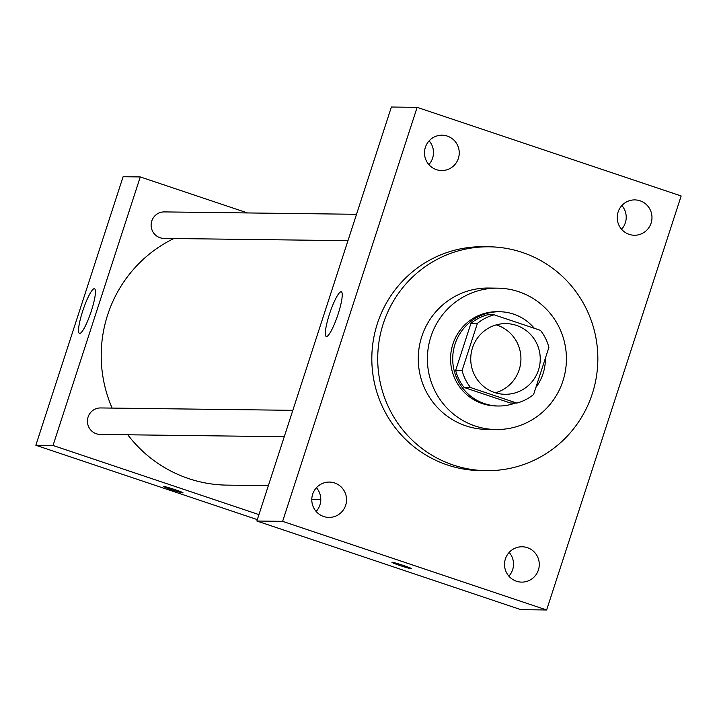 <?xml version="1.0" encoding="UTF-8"?>
<svg xmlns="http://www.w3.org/2000/svg" width="717" height="717" viewBox="0 0 717 717"><rect width="100%" height="100%" fill="white"/><g stroke="black" fill="none" stroke-linecap="round" stroke-linejoin="round"><path stroke-width="1.08" d="M496.254 324.882A35.348 34.757 -89.3 0 1 497.078 325.142A35.348 34.757 -89.3 0 1 520.918 359.584A35.348 34.757 -89.3 0 1 495.411 392.791M516.392 325.384A35.348 34.757 -89.3 0 1 539.767 364.774A35.348 34.757 -89.3 0 1 505.055 394.296A35.348 34.757 -89.3 0 1 470.737 358.518A35.348 34.757 -89.3 0 1 505.924 323.609A35.348 34.757 -89.3 0 1 516.392 325.384M477.388 323.403L462.089 370.501A45.619 44.857 -89.3 0 0 470.522 387.547L516.823 403.088A45.619 44.857 -89.3 0 0 533.591 394.502L548.89 347.404A45.619 44.857 -89.3 0 0 540.457 330.358L494.147 314.817A45.619 44.857 -89.3 0 0 477.388 323.403L470.952 323.322L455.645 370.42L462.089 370.501M470.952 323.322A45.619 44.857 -89.3 0 1 487.712 314.736L494.147 314.817M455.645 370.42A45.619 44.857 -89.3 0 0 464.078 387.467L510.387 403.008L516.823 403.088M535.877 387.476A47.134 46.345 90.7 0 0 543.056 373.647A47.134 46.345 90.7 0 0 545.386 358.186M534.335 328.305A47.134 46.345 90.7 0 0 499.632 311.743A47.134 46.345 90.7 0 0 452.714 358.294A47.134 46.345 90.7 0 0 498.467 406.001A47.134 46.345 90.7 0 0 515.129 403.071M498.467 406.001L496.325 405.974A47.134 46.345 -89.3 0 1 450.563 358.276A47.134 46.345 -89.3 0 1 497.49 311.716L499.632 311.743M464.078 387.467L470.522 387.547M562.908 381.005A70.696 69.513 90.7 0 0 497.777 288.153A70.696 69.513 90.7 0 0 427.395 357.989A70.696 69.513 90.7 0 0 496.03 429.537A70.696 69.513 90.7 0 0 562.908 381.005M497.777 288.153L488.662 288.037A70.696 69.513 90.7 0 0 418.271 357.873A70.696 69.513 90.7 0 0 486.906 429.429L496.03 429.537M592.287 393.812A111.942 110.068 90.7 0 0 489.173 246.8A111.942 110.068 90.7 0 0 377.725 357.371A111.942 110.068 90.7 0 0 486.395 470.666A111.942 110.068 90.7 0 0 592.287 393.812M486.395 470.666L480.498 470.585A111.942 110.068 -89.3 0 1 371.827 357.299A111.942 110.068 -89.3 0 1 483.267 246.729L489.173 246.8M312.666 494.21A17.674 17.378 -89.3 0 1 346.544 499.964A17.674 17.378 -89.3 0 1 328.942 517.414A17.674 17.378 -89.3 0 1 312.666 494.21M425.369 147.335A17.674 17.378 -89.3 0 1 459.247 153.088A17.674 17.378 -89.3 0 1 441.654 170.547A17.674 17.378 -89.3 0 1 425.369 147.335M618.099 212.035A17.674 17.378 -89.3 0 1 651.977 217.789A17.674 17.378 -89.3 0 1 634.384 235.248A17.674 17.378 -89.3 0 1 618.099 212.035M505.395 558.902A17.674 17.378 -89.3 0 1 539.274 564.655A17.674 17.378 -89.3 0 1 521.68 582.114A17.674 17.378 -89.3 0 1 505.395 558.902M546.632 609.979L681.15 195.974L417.133 107.344L282.615 521.349L546.632 609.979L520.883 609.656L256.865 521.026L282.615 521.349M316.439 487.721A17.674 17.378 -89.3 0 1 316.143 511.454M429.142 140.846A17.674 17.378 -89.3 0 1 428.847 164.587M621.872 205.546A17.674 17.378 -89.3 0 1 621.576 229.279M509.169 552.413A17.674 17.378 -89.3 0 1 508.873 576.154M256.865 521.026L391.383 107.021L417.133 107.344M329.488 314.091A23.562 4.096 108.6 0 1 341.283 291.81A23.562 4.096 108.6 0 1 337.662 315.453A23.562 4.096 108.6 0 1 326.28 336.488A23.562 4.096 108.6 0 1 329.488 314.091M403.626 565.525A10.307 0.565 18 0 1 411.549 568.689A10.307 0.565 18 0 1 401.574 566.045A10.307 0.565 18 0 1 391.939 562.316A10.307 0.565 18 0 1 403.626 565.525M411.558 568.68A10.307 0.565 18 0 1 401.574 566.036A10.307 0.565 18 0 1 391.948 562.316M268.364 485.642L227.047 485.122A129.616 127.447 -89.3 0 1 127.778 434.78M112.139 408.09A129.616 127.447 -89.3 0 1 173.864 238.519M356.528 214.293L164.301 211.909A13.247 13.023 90.7 0 0 160.052 237.73A13.247 13.023 90.7 0 0 163.969 238.403L347.951 240.679M284.255 436.716L100.272 434.439A13.247 13.023 -89.3 0 1 87.42 421.031A13.247 13.023 -89.3 0 1 100.604 407.946L292.832 410.33M247.535 212.94L140.272 176.938L53.022 445.481L258.954 514.609M140.272 176.938L123.109 176.723L35.85 445.266L257.322 519.619M35.85 445.266L53.022 445.481M94.259 288.709A23.562 4.096 108.6 0 1 94.492 288.754A23.562 4.096 108.6 0 1 90.871 312.397A23.562 4.096 108.6 0 1 79.488 333.432A23.562 4.096 108.6 0 1 82.903 310.416A23.562 4.096 108.6 0 1 94.259 288.709M175.1 489.675A10.307 0.565 18 0 1 183.032 492.839A10.307 0.565 18 0 1 173.048 490.186A10.307 0.565 18 0 1 163.413 486.467A10.307 0.565 18 0 1 175.1 489.675M183.032 492.83A10.307 0.565 18 0 1 173.048 490.177A10.307 0.565 18 0 1 163.422 486.458M311.787 499.364L320.795 499.48"/></g></svg>
